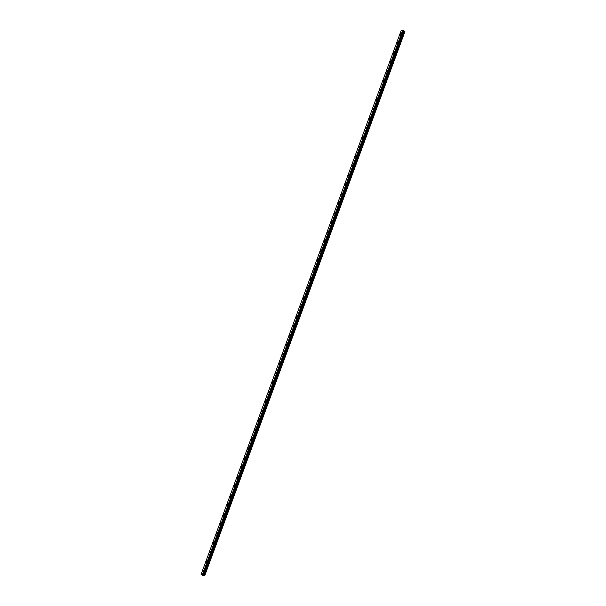 <?xml version="1.0" encoding="UTF-8"?>
<svg xmlns="http://www.w3.org/2000/svg" width="606" height="606" viewBox="0 0 606 606"><rect width="100%" height="100%" fill="white"/><g stroke="black" fill="none" stroke-linecap="round" stroke-linejoin="round"><path stroke-width="0.91" d="M400.324 34.39L401.164 32.921M396.854 43.814L397.695 42.344M393.385 53.245L394.233 51.775M389.916 62.676L390.764 61.206M386.446 72.106L387.295 70.629M382.977 81.53L383.825 80.06M379.507 90.961L380.356 89.491M376.038 100.391L376.887 98.914M372.569 109.815L373.417 108.345M369.107 119.246L369.948 117.776M365.638 128.677L366.478 127.199M362.168 138.1L363.009 136.63M358.699 147.531L359.54 146.061M355.23 156.962L356.07 155.484M351.76 166.385L352.601 164.915M348.291 175.816L349.132 174.346M344.822 185.247L345.662 183.769M341.352 194.67L342.193 193.2M337.883 204.101L338.724 202.631M334.414 213.532L335.254 212.062M330.944 222.963L331.785 221.485M327.475 232.386L328.323 230.916M324.005 241.817L324.846 240.347M320.536 251.248L321.377 249.77M317.067 260.671L317.908 259.201M313.597 270.102L314.446 268.632M310.128 279.533L310.976 278.056M306.659 288.956L307.507 287.486M303.189 298.387L304.038 296.917M299.72 307.818L300.568 306.341M296.251 317.241L297.099 315.771M292.781 326.672L293.63 325.202M289.32 336.103L290.16 334.626M285.85 345.526L286.691 344.056M282.381 354.957L283.222 353.487M278.911 364.388L279.752 362.918M275.442 373.811L276.283 372.342M271.973 383.242L272.814 381.772M268.503 392.673L269.344 391.203M265.034 402.104L265.875 400.627M261.565 411.527L262.406 410.057M258.095 420.958L258.936 419.488M254.626 430.389L255.467 428.912M251.157 439.812L252.005 438.343M247.687 449.243L248.528 447.773M244.218 458.674L245.059 457.197M240.749 468.097L241.589 466.628M237.279 477.528L238.128 476.058M233.81 486.959L234.658 485.482M230.341 496.382L231.189 494.913M226.871 505.813L227.72 504.343M223.402 515.244L224.25 513.767M219.933 524.667L220.781 523.198M216.463 534.098L217.312 532.629M213.001 543.529L213.842 542.059M209.532 552.96L210.373 551.483M206.063 562.383L206.904 560.914M202.593 571.814L203.434 570.344M202.851 574.73L203.404 574.905M204.351 574.867L202.631 574.011L201.078 574.427L203.207 575.7L204.881 575.253L204.351 574.867L404.399 31.156L403.346 30.626M403.429 30.717L203.381 574.427L403.422 30.709M403.361 30.58L203.321 574.291L403.361 30.58L401.119 30.717L201.078 574.427M202.631 574.011L402.679 30.3L202.654 574.018M204.881 575.253L404.922 31.542L404.399 31.156M204.828 575.139L404.876 31.436M204.161 574.791L404.21 31.088M203.752 574.693L403.793 30.989M203.624 574.647L403.672 30.936M203.487 574.571L403.535 30.861M203.419 574.503L403.467 30.792M203.298 574.261L403.338 30.55M203.055 574.124L403.104 30.414M202.995 574.109L403.043 30.398M202.692 574.026L402.74 30.315"/></g></svg>
